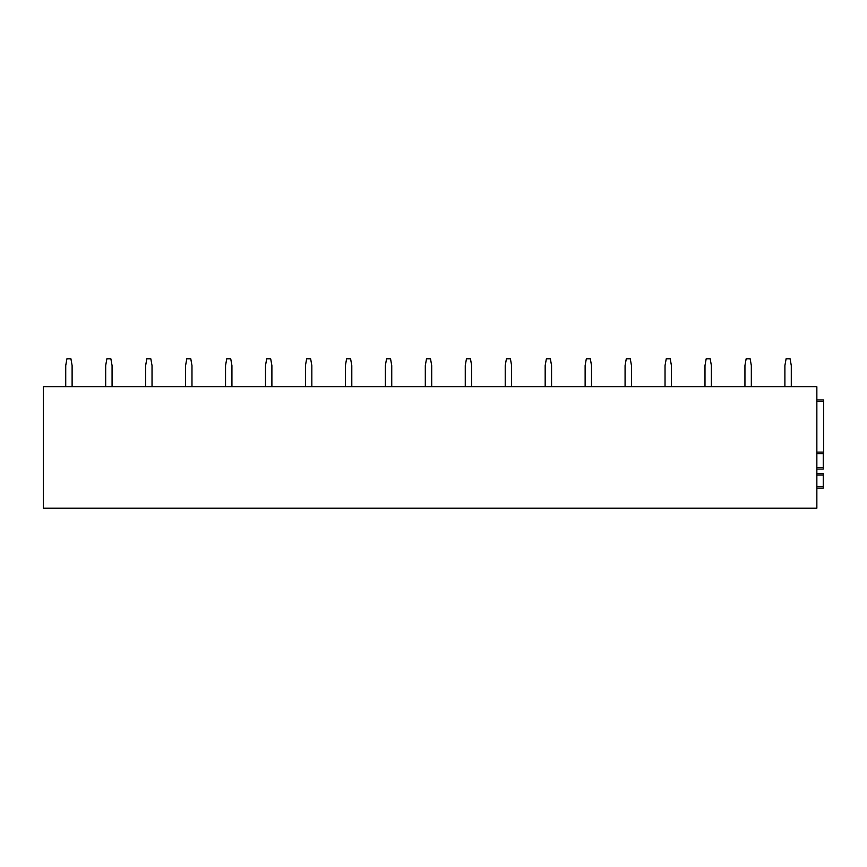 <?xml version="1.0" encoding="UTF-8"?>
<svg xmlns="http://www.w3.org/2000/svg" width="867" height="867" viewBox="0 0 867 867"><rect width="100%" height="100%" fill="white"/><g stroke="black" fill="none" stroke-linecap="round" stroke-linejoin="round"><path stroke-width="1.3" d="M816.855 386.758L816.855 508.214L43.35 508.214L43.35 386.758L816.855 386.758M816.855 399.936L823.65 399.936L816.855 399.936L823.65 399.936L823.65 453.712L816.855 453.712M816.855 467.465L823.249 467.465L823.249 469.058L816.855 469.058L823.249 469.058M823.249 467.465L823.249 453.712M823.249 473.458L816.855 473.458L823.249 473.458L823.249 488.078L816.855 488.078M65.729 386.758L65.729 365.581L66.922 358.786L70.921 358.786L72.113 365.581L72.113 386.758M105.676 386.758L105.676 365.581L106.879 358.786L110.868 358.786L112.071 365.581L112.071 386.758M145.634 386.758L145.634 365.581L146.826 358.786L150.825 358.786L152.028 365.581L152.028 386.758M185.581 386.758L185.581 365.581L186.784 358.786L190.783 358.786L191.975 365.581L191.975 386.758M225.539 386.758L225.539 365.581L226.742 358.786L230.73 358.786L231.933 365.581L231.933 386.758M265.497 386.758L265.497 365.581L266.689 358.786L270.688 358.786L271.891 365.581L271.891 386.758M305.444 386.758L305.444 365.581L306.647 358.786L310.646 358.786L311.838 365.581L311.838 386.758M345.402 386.758L345.402 365.581L346.605 358.786L350.593 358.786L351.796 365.581L351.796 386.758M385.36 386.758L385.36 365.581L386.552 358.786L390.551 358.786L391.743 365.581L391.743 386.758M425.307 386.758L425.307 365.581L426.51 358.786L430.509 358.786L431.701 365.581L431.701 386.758M465.265 386.758L465.265 365.581L466.457 358.786L470.456 358.786L471.659 365.581L471.659 386.758M505.223 386.758L505.223 365.581L506.415 358.786L510.414 358.786L511.606 365.581L511.606 386.758M545.17 386.758L545.17 365.581L546.373 358.786L550.361 358.786L551.564 365.581L551.564 386.758M585.127 386.758L585.127 365.581L586.32 358.786L590.319 358.786L591.522 365.581L591.522 386.758M625.074 386.758L625.074 365.581L626.277 358.786L630.276 358.786L631.469 365.581L631.469 386.758M665.032 386.758L665.032 365.581L666.235 358.786L670.224 358.786L671.426 365.581L671.426 386.758M704.99 386.758L704.99 365.581L706.182 358.786L710.181 358.786L711.384 365.581L711.384 386.758M744.937 386.758L744.937 365.581L746.14 358.786L750.139 358.786L751.331 365.581L751.331 386.758M784.895 386.758L784.895 365.581L786.098 358.786L790.086 358.786L791.289 365.581L791.289 386.758M816.855 452.119L823.65 452.119M816.855 401.54L823.65 401.54M816.855 486.474L823.249 486.474M816.855 475.051L823.249 475.051"/></g></svg>
